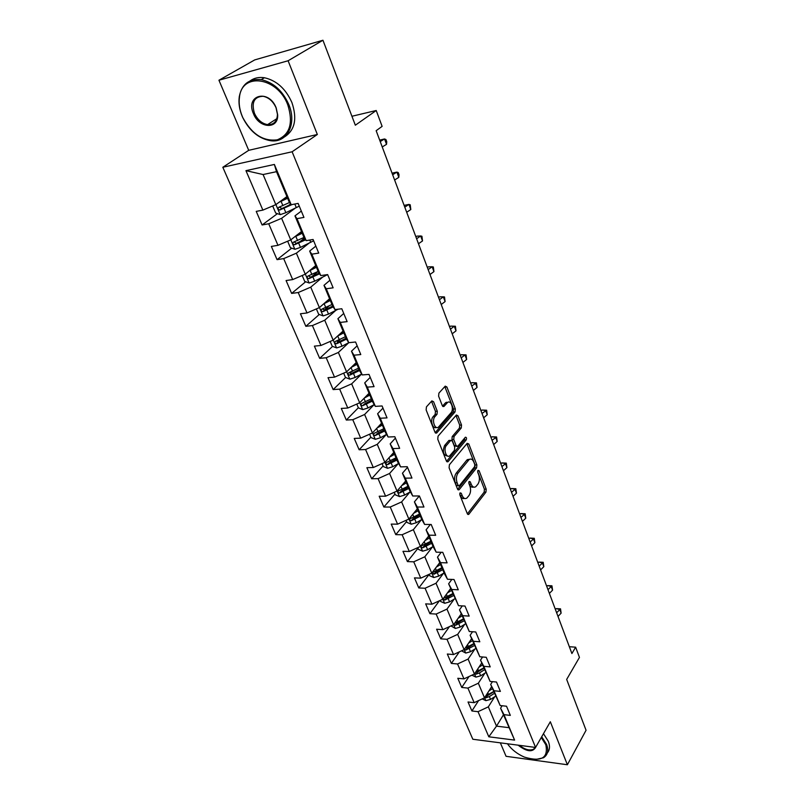 <?xml version="1.0" encoding="UTF-8"?>
<svg xmlns="http://www.w3.org/2000/svg" width="805" height="805" viewBox="0 0 805 805"><rect width="100%" height="100%" fill="white"/><g stroke="black" fill="none" stroke-linecap="round" stroke-linejoin="round"><path stroke-width="1.21" d="M460.078 492.861L459.876 494.964L467.303 513.671L468.711 514.415L485.948 492.107L486.21 489.188L479.106 470.744L477.979 470.341L477.798 472.404L478.723 474.809C479.85 478.422 479.569 481.551 477.868 484.218L475.765 486.713C473.964 487.81 472.454 487.005 471.227 484.278L470.281 481.863L469.134 481.471L468.943 483.553L469.889 485.978C471.036 489.621 470.744 492.791 469.013 495.508L466.84 498.084C465.008 499.201 463.469 498.396 462.221 495.669L461.255 493.234L460.078 492.861M433.563 401.715L431.862 400.89L426.439 406.857L426.137 409.946L434.982 432.235L436.632 433.04L455.046 411.898L455.328 408.92L446.886 386.984L445.235 386.138L438.906 393.112L438.604 396.141L442.307 405.64L443.958 406.465L447.409 402.621C450.84 399.27 454.352 409.353 450.981 412.834L438.584 426.972C435.052 430.383 431.47 420.18 434.962 416.608L437.014 414.293L437.306 411.254L433.563 401.715L431.46 401.323M500.338 742.844L506.063 756.308L567.384 764.75L586.06 730.256L566.67 679.42L579.449 657.423L575.645 647.19L571.902 653.549L376.156 130.702L382.123 126.365L376.227 110.506L351.926 116.262M288.099 60.757L218.94 80.228L248.715 150.324L317.341 134.485L288.099 60.757L322.946 40.25L355.337 125.208L376.227 110.506M317.341 134.485L292.114 151.773L535.567 747.442L472.837 739.252L222.824 167.269L292.114 151.773M567.384 764.75L550.328 721.743L535.567 747.442M449.391 464.777L449.099 467.816L457.532 489.048L459.232 489.601L476.6 467.846L476.862 464.908L468.812 443.978L467.162 443.344L449.391 464.777M446.393 460.983L437.759 439.228L438.051 436.169L456.405 414.998L457.975 415.813L461.527 425.03L461.245 427.998L454.04 436.491L453.748 439.5L456.133 445.598L457.673 446.393L465.371 437.226C466.508 437.256 466.799 438.131 466.236 439.852L448.133 461.587L446.393 460.983M218.94 80.228L254.712 59.912L322.946 40.25M277.423 213.657L262.098 224.977L268.729 223.77L277.977 245.324L271.355 246.421L277.061 259.653L283.672 258.606L292.678 279.587L286.077 280.532L291.641 293.412L298.222 292.527L306.997 312.964L300.426 313.759L305.84 326.307L312.4 325.562L320.933 345.476L314.393 346.13L319.676 358.356L326.206 357.752L334.528 377.153L328.017 377.676L333.159 389.59L339.66 389.127L347.78 408.034L341.29 408.427L346.311 420.049L352.781 419.707L360.69 438.151L354.24 438.423L359.141 449.764L365.581 449.532L373.299 467.524L366.869 467.685L371.648 478.744L378.058 478.633L385.595 496.192L379.195 496.232L383.864 507.029L390.244 507.029L397.59 524.166L391.23 524.105L395.778 534.641L402.128 534.751L409.302 551.475L402.983 551.314L407.421 561.608L413.74 561.81L420.753 578.151L414.454 577.889L418.791 587.952L425.08 588.244L431.923 604.203L425.664 603.861L429.91 613.682L436.159 614.064L442.851 629.671L436.612 629.228L440.768 638.838L446.986 639.301L453.527 654.556L447.328 654.032L451.374 663.421L457.562 663.974L463.962 678.877L457.793 678.283L461.758 687.46L467.906 688.094L474.165 702.664L468.027 701.99L471.911 710.976L478.029 711.68L488.806 736.796L514.596 740.107L500.589 708.219L502.129 705.744M262.098 224.977L256.231 211.383L262.873 210.115L245.948 170.65L274.374 164.451L291.189 204.722L298.132 203.403L303.938 217.4L296.995 218.658L306.172 240.635L313.085 239.477L318.73 253.092L311.827 254.179L320.752 275.572L327.635 274.586L333.129 287.828L326.246 288.754L334.94 309.573L341.793 308.748L347.136 321.638L340.294 322.413L348.756 342.689L355.579 342.004L360.781 354.562L353.979 355.196L362.22 374.939L369.002 374.395L374.073 386.631L367.301 387.125L375.331 406.364L382.083 405.962L387.024 417.886L380.282 418.248L388.111 437.004L394.832 436.723L399.652 448.345L392.941 448.576L400.578 466.87L407.26 466.709L411.959 478.049L405.287 478.16L412.734 496.001L419.385 495.961L423.963 507.019L417.332 507.019L424.597 524.427L431.208 524.488L435.686 535.285L429.085 535.174L436.169 552.17L442.75 552.331L447.117 562.866L440.546 562.655L447.469 579.248L454.01 579.509L458.276 589.793L451.746 589.491L458.508 605.692L465.008 606.054L469.174 616.097L462.684 615.694L469.285 631.523L475.755 631.975L479.82 641.776L473.37 641.293L479.82 656.759L486.25 657.293L490.225 666.882L483.805 666.309L490.114 681.422L496.504 682.036L500.388 691.404L494.008 690.76L500.167 705.532L506.526 706.227L510.33 715.383L503.98 714.659L514.596 740.107M301.513 231.528L290.736 239.89L281.609 218.316L295.113 208.233M301.322 211.081L294.962 215.871L304.059 237.646L306.172 240.635M281.609 218.316L268.729 223.77M290.736 239.89L277.977 245.324M296.995 218.658L294.962 215.871M315.721 265.57L305.256 274.193L296.371 253.193L308.899 243.241M315.842 246.119L309.663 251.069L318.518 272.261L320.752 275.572M296.371 253.193L283.672 258.606M305.256 274.193L292.678 279.587M311.827 254.179L309.663 251.069M329.577 298.736L319.394 307.601L310.74 287.144L322.463 277.272M329.98 280.221L323.982 285.332L332.596 305.97L334.94 309.573M310.74 287.144L298.222 292.527M319.394 307.601L306.997 312.964M326.246 288.754L323.982 285.332M343.071 331.046L333.159 340.153L324.727 320.219L335.786 310.388M343.745 313.447L337.909 318.7L346.311 338.804L348.756 342.689L338.372 352.449L346.583 371.87L356.223 362.542M324.727 320.219L312.4 325.562M333.159 340.153L320.933 345.476M340.294 322.413L337.909 318.7M357.158 345.818L351.493 351.201L359.664 370.793L362.22 374.939M338.372 352.449L326.206 357.752M346.583 371.87L334.528 377.153M353.979 355.196L351.493 351.201M369.052 393.253L359.674 402.792L351.654 383.854L361.606 374.033M370.23 377.364L364.715 382.878L372.685 401.967L375.331 406.364M351.654 383.854L339.66 389.127M359.674 402.792L347.78 408.034M367.301 387.125L364.715 382.878M381.56 423.219L372.433 432.949L364.615 414.484L374.114 404.653M382.979 408.115L377.605 413.75L385.384 432.366L388.111 437.004M364.615 414.484L352.781 419.707M372.433 432.949L360.69 438.151M380.282 418.248L377.605 413.75M393.766 452.45L384.871 462.362L377.253 444.34L386.34 434.499M395.406 438.111L390.184 443.857L397.761 462.01L400.578 466.87M377.253 444.34L365.581 449.532M384.871 462.362L373.299 467.524M392.941 448.576L390.184 443.857M405.69 480.977L397.016 491.06L389.58 473.481L398.294 463.61M407.531 467.363L402.45 473.219L409.846 490.929L412.734 496.001M389.58 473.481L378.058 478.633M397.016 491.06L385.595 496.192M405.287 478.16L402.45 473.219M417.322 508.83L408.87 519.074L401.615 501.918L409.976 492.016M419.335 495.961L414.414 501.867L421.629 519.155L424.597 524.427M401.615 501.918L390.244 507.029M408.87 519.074L397.59 524.166M417.332 507.019L414.414 501.867M428.683 536.029L420.441 546.424L413.357 529.67L421.407 519.748M430.363 524.488L426.087 529.831L433.14 546.706L436.169 552.17M413.357 529.67L402.128 534.751M420.441 546.424L409.302 551.475M429.085 535.174L426.087 529.831M439.772 562.604L431.742 573.13L424.819 556.768L432.587 546.816M441.2 552.29L437.487 557.13L444.37 573.613L447.469 579.248M424.819 556.768L413.74 561.81M431.742 573.13L420.753 578.151M440.546 562.655L437.487 557.13M450.619 588.566L442.79 599.222L436.028 583.243L443.515 573.261M451.847 579.429L448.627 583.786L458.508 605.692M436.028 583.243L425.08 588.244M442.79 599.222L431.923 604.203M451.746 589.491L448.627 583.786M461.215 613.933L453.577 624.72L446.966 609.103L454.211 599.101M462.291 605.903L459.494 609.828L469.285 631.523M446.966 609.103L436.159 614.064M453.577 624.72L442.851 629.671M462.684 615.694L459.494 609.828M471.579 638.747L464.123 649.635L457.663 634.37L464.666 624.348M472.545 631.744L470.12 635.266L479.82 656.759M457.663 634.37L446.986 639.301M464.123 649.635L453.527 654.556M473.37 641.293L470.12 635.266M481.702 662.998L474.427 674.006L468.108 659.074L474.9 649.031M482.598 656.991L480.505 660.14L490.114 681.422M468.108 659.074L457.562 663.974M474.427 674.006L463.962 678.877M483.805 666.309L480.505 660.14M491.614 686.725L484.509 697.824L478.331 683.224L484.912 673.161M492.459 681.644L490.658 684.441L500.167 705.532M478.331 683.224L467.906 688.094M484.509 697.824L474.165 702.664M494.008 690.76L490.658 684.441M503.397 714.931L496.494 726.14L488.333 706.85L494.703 696.758M488.333 706.85L478.029 711.68M508.7 727.629L496.494 726.14L488.806 736.796M503.98 714.659L500.589 708.219M248.715 150.324L222.824 167.269M575.645 647.19L569.346 646.717M291.189 204.722L289.206 202.075L276.507 171.676L263.084 174.534L275.823 204.641L286.912 196.581M274.374 164.451L276.507 171.676M263.084 174.534L245.948 170.65M275.823 204.641L262.873 210.115M478.583 700.602L471.911 710.976M469.033 676.512L461.758 687.46M459.323 651.869L451.374 663.421M449.442 626.622L440.768 638.838M439.419 600.772L429.91 613.682M429.115 574.448L418.791 587.952M418.006 548.275L407.421 561.608M406.636 521.499L395.778 534.641M405.871 481.41L405.388 481.974M394.993 494.079L383.864 507.029M383.069 465.994L371.648 478.744M370.864 437.236L359.141 449.764M358.346 407.763L346.311 420.049M351.332 371.91L350.004 373.208M345.587 377.505L333.159 389.59M339.972 339.569L337.174 342.155M332.596 346.392L319.676 358.356M328.883 306.061L324.224 310.156M319.293 314.483L305.84 326.307M318.045 271.456L311.676 276.749M305.669 281.75L291.641 293.412M304.431 238.169L299.963 241.681M291.712 248.151L277.061 259.653M290.595 203.937L288.653 205.366M459.725 493.978L460.4 495.679C461.466 498.084 462.825 498.999 464.475 498.416M473.461 487.035C471.821 487.639 470.472 486.733 469.416 484.308L468.782 482.678M467.383 513.852L484.157 492.127L484.409 489.209L477.647 471.65M457.653 489.309L474.799 467.886L475.061 464.948L466.85 443.716M458.136 485.365L459.323 485.747L474.608 466.689L474.799 464.626L473.813 462.06C472.545 459.232 470.995 458.407 469.134 459.585L458.015 473.129C456.234 475.836 455.932 479.056 457.109 482.769L458.136 485.365L456.314 485.385L458.518 485.898M469.667 459.252L467.323 459.635L466.739 460.219L468.55 460.168M456.314 485.385L455.288 482.799C454.101 479.086 454.402 475.876 456.194 473.159L466.739 460.219M456.717 446.423L454.302 445.658L451.927 439.57L452.209 436.572L459.424 428.079L459.705 425.121L455.962 415.501M446.554 461.325L464.425 439.922L464.676 438.041M446.413 445.467C443.082 449.029 446.383 458.88 449.824 455.7L454.453 450.257L454.745 447.258L452.35 441.15L450.78 440.355L446.413 445.467L444.581 445.537C442.297 451.796 443.303 455.288 447.6 456.033M450.096 440.526L450.629 440.506M444.581 445.537L448.798 440.577M436.28 427.375C432.748 429.669 429.86 419.989 433.11 416.708L435.173 414.394L435.465 411.355L431.722 401.826M447.811 402.329L445.578 402.731L447.127 402.903M442.549 406.102L445.296 403.013M435.193 432.657L453.225 411.999L453.507 409.021L444.803 386.601M482.175 698.921L485.888 700.652L490.577 699.394L495.578 696.204M488.907 690.952L492.439 688.708M490.99 687.712L491.805 687.188M484.831 697.321L486.059 697.774L489.38 696.546L494.391 693.367M493.747 691.837L487.317 695.792L486.059 697.774M493.636 691.565L485.737 695.902M558.006 616.439L561.125 613.148L559.767 609.496L556.185 608.61L555.39 609.445M556.637 612.786L560.522 608.842L561.125 613.148M556.185 608.61L560.522 608.842M507.442 743.77C511.578 749.556 517.223 753.993 524.367 757.092C541.342 762.174 548.487 758.058 545.81 744.746L541.262 737.521M541.705 736.756L546.565 744.384C548.819 750.491 547.782 754.949 543.476 757.767L535.446 759.558M543.476 733.687L548.316 741.304C550.147 746.114 549.825 749.998 547.33 752.937M534.912 748.177L534.248 748.298M536.039 746.627C533.081 752.564 527.114 752.081 518.128 745.168M519.497 745.35C524.81 749.616 529.549 750.904 533.725 749.203L535.375 747.422M242.325 116.484L242.919 117.832C251.955 134.294 263.406 141.63 277.292 139.818C289.931 134.606 293.433 122.974 287.808 104.942C277.645 77.049 241.772 71.907 239.467 97.224C238.612 103.412 239.568 109.832 242.325 116.484M288.804 104.529C297.136 124.111 287.063 143.179 270.752 140.734C258.898 138.712 249.59 131.044 242.828 117.731L242.214 116.353C239.397 109.54 238.421 102.97 239.286 96.64C241.802 84.173 249.107 78.518 261.223 79.645C273.378 82.402 282.575 90.693 288.804 104.529M253.454 113.666C244.941 95.02 268.83 88.56 276.185 107.89L277.675 114.863C278.45 129.686 259.019 128.528 253.454 113.666M276.045 107.769C273.106 101.319 268.8 97.486 263.124 96.278C254.179 96.67 251.281 102.326 254.43 113.253C257.469 119.754 261.836 123.547 267.552 124.634C273.77 124.886 277.071 121.475 277.463 114.391L276.045 107.769M250.134 80.882C254.139 77.954 258.908 76.908 264.422 77.743C276.558 80.49 285.725 88.761 291.913 102.557C297.347 118.778 294.892 130.219 284.557 136.87M269.293 124.695L268.065 124.312M471.881 675.184L475.936 677.116L480.666 675.828L485.727 672.638M478.884 667.254L482.527 664.98M481.018 664.044L481.903 663.481M474.719 673.564L476.087 674.167L479.448 672.92L484.519 669.74M483.896 668.241L477.375 672.205L476.087 674.167M483.745 667.898L475.564 672.286M461.547 650.832L465.753 653.056L470.533 651.738L475.664 648.548M468.641 643.034L472.394 640.71M470.814 639.844L471.79 639.25M464.394 649.233L465.884 650.027L474.427 645.58M473.813 644.111L467.212 648.075L465.884 650.027M473.642 643.698L465.149 648.136M549.392 593.416L552.562 590.156L551.173 586.422L547.581 585.597L546.766 586.422M547.994 589.683L551.948 585.809L552.562 590.156M547.581 585.597L551.948 585.809M540.588 569.92L543.818 566.67L542.399 562.856L538.787 562.091L537.961 562.916M539.159 566.106L543.204 562.303L543.818 566.67M538.787 562.091L543.204 562.303M450.971 625.918L455.348 628.453L460.168 627.105L465.381 623.905M458.146 618.26L462.03 615.895M460.38 615.111L461.436 614.467M453.869 624.308L455.459 625.334L464.113 620.866M463.509 619.437L456.817 623.412L455.459 625.334M463.308 618.944L454.473 623.452M440.144 600.439L440.587 601.466L444.702 603.287L449.572 601.899L454.855 598.709M447.409 592.933L451.434 590.508M449.703 589.813L450.85 589.119M443.173 598.699L444.793 600.087L453.557 595.599M452.974 594.201L446.181 598.185L444.793 600.087M452.732 593.637L443.464 598.296M429.075 574.347L429.659 575.736L433.804 577.537L438.725 576.118L444.088 572.929M436.411 567.012L440.587 564.536M438.765 563.933L440.023 563.188M441.915 567.726L432.677 572.335L433.875 574.247L442.76 569.749M442.187 568.39L435.304 572.365L433.875 574.247M531.602 545.911L534.882 542.691L533.433 538.797L529.811 538.092L528.976 538.907M530.143 542.017L534.279 538.293L534.882 542.691M529.811 538.092L534.279 538.293M522.425 521.388L525.766 518.199L524.286 514.224L520.654 513.57L519.799 514.385M520.926 517.414L525.162 513.771L525.766 518.199M520.654 513.57L525.162 513.771M513.037 496.333L516.448 493.173L514.928 489.108L511.286 488.534L510.42 489.329M511.517 492.268L515.844 488.726L516.448 493.173M511.286 488.534L515.844 488.726M503.457 470.734L506.919 467.604L505.379 463.449L501.716 462.935L500.831 463.73M501.897 466.578L506.315 463.127L506.919 467.604M501.716 462.935L506.315 463.127M493.656 444.561L497.188 441.462L495.608 437.226L491.936 436.783L491.04 437.568M492.066 440.315L496.584 436.964L497.188 441.462M491.936 436.783L496.584 436.964M483.644 417.805L487.236 414.746L485.616 410.409L481.943 410.037L481.018 410.812M482.014 413.458L486.633 410.208L487.236 414.746M481.943 410.037L486.633 410.208M473.4 390.445L477.063 387.416L475.403 382.979L471.72 382.697L470.784 383.462M471.73 385.998L476.459 382.858L477.063 387.416M471.72 382.697L476.459 382.858M462.915 362.451L466.648 359.463L464.958 354.925L461.255 354.723L460.309 355.478M461.215 357.903L464.958 354.925L466.055 354.874L466.648 359.463M461.255 354.723L466.055 354.874M452.189 333.803L456.002 330.865L454.272 326.226L450.559 326.106L449.582 326.85M450.448 329.154L454.272 326.226L455.409 326.246L456.002 330.865M450.559 326.106L455.409 326.246M441.221 304.491L445.095 301.593L443.324 296.844L439.611 296.814L438.614 297.548M439.439 299.732L443.324 296.844L444.511 296.954L445.095 301.593M429.981 274.475L433.935 271.637L432.124 266.767L428.401 266.837L427.385 267.552M428.159 269.605L432.124 266.767L433.352 266.958L433.935 271.637M418.479 243.744L422.514 240.957L420.653 235.966L416.92 236.137L415.893 236.841M416.608 238.753L420.653 235.966L421.931 236.257L422.514 240.957M406.686 212.268L410.812 209.531L408.91 204.42L404.11 205.386M404.774 207.147L408.91 204.42L410.228 204.802L410.812 209.531M394.611 180.008L398.817 177.331L396.865 172.099L392.045 173.156M392.649 174.766L396.865 172.099L398.244 172.572L399.018 174.665L398.817 177.331M417.735 547.652L418.479 549.392L422.655 551.184L427.626 549.735L433.07 546.545M425.151 540.487L429.478 537.951M427.556 537.448L428.934 536.643M430.846 541.222L421.528 545.84C420.713 546.796 421.106 547.45 422.706 547.803L431.711 543.284M431.158 541.966L424.175 545.951L422.706 547.803M406.133 520.312L407.028 522.435L411.244 524.216L416.266 522.727L421.83 519.507M413.599 513.338L418.117 510.732M416.074 510.34L417.584 509.474M419.516 514.083L410.117 518.702C409.242 519.688 409.624 520.362 411.275 520.734L420.391 516.196M419.858 514.918L412.774 518.903L411.275 520.734M394.239 492.308L395.305 494.823L399.562 496.594L404.633 495.065L410.349 491.815M401.765 485.536L406.475 482.869M404.301 482.598L405.962 481.652M407.904 486.3L398.435 490.919C397.489 491.925 397.871 492.63 399.562 493.022L408.809 488.464M408.296 487.226L401.111 491.221L399.562 493.022M382.063 463.62L383.311 466.548L387.597 468.299L392.719 466.739L398.596 463.439M389.62 457.079L394.551 454.322M392.216 454.181L394.068 453.145M396.02 457.834L386.46 462.462C385.464 463.489 385.826 464.213 387.577 464.626L396.946 460.047M396.452 458.87L389.157 462.855L387.577 464.626M446.473 402.228L445.648 402.731M369.575 434.207L371.004 437.588L375.331 439.319L380.513 437.709L386.561 434.368M377.143 427.918L382.335 425.07M379.819 425.07L381.872 423.953M383.844 428.673L374.204 433.301C373.128 434.358 373.49 435.103 375.281 435.535L384.79 430.937M384.317 429.81L376.911 433.794L375.281 435.535M356.776 404.07L358.406 407.904L362.763 409.614L367.996 407.964L374.255 404.573M364.333 398.052L369.817 395.094M367.08 395.255L369.374 394.027M371.357 398.787L361.636 403.416C360.499 404.492 360.851 405.257 362.693 405.72L372.333 401.111M371.88 400.035L364.353 404.009L362.693 405.72M343.654 373.158L345.486 377.465L349.883 379.165L355.176 377.465L361.646 374.013M351.171 367.432L356.977 364.353M353.989 364.705L356.555 363.347M358.567 368.147L348.756 372.775C347.549 373.872 347.881 374.667 349.783 375.15L359.553 370.531M359.131 369.505L351.493 373.48L349.783 375.15M330.191 341.441L332.234 346.261L336.671 347.931L342.024 346.19L348.746 342.678M337.617 336.057L343.816 332.837M340.515 333.391L343.423 331.881M345.436 336.721L335.504 341.36C334.276 342.467 334.608 343.282 336.5 343.816L346.522 339.136M346.059 338.201L338.251 342.185L336.5 343.805M316.375 308.909L318.649 314.252L323.117 315.902L328.531 314.111L338.12 309.19M323.67 303.877L330.312 300.496M326.629 301.301L329.939 299.611M331.972 304.481L321.889 309.13C320.662 310.247 320.984 311.092 322.855 311.666L333.2 306.896M332.666 306.081L324.646 310.096L322.815 309.14M302.197 275.501L304.703 281.398L309.211 283.028L314.675 281.187L327.595 274.586M309.301 270.862L316.456 267.31M312.29 268.397L316.113 266.495M318.156 271.396L307.923 276.065C306.695 277.192 307.007 278.057 308.858 278.671L319.565 273.811M319.052 273.056L310.68 277.151L308.879 276.115M287.637 241.208L290.384 247.688L294.942 249.288L300.466 247.397L313.638 240.806M294.479 236.982L302.227 233.239M297.468 234.668L301.915 232.494M303.978 237.445L293.584 242.114C292.356 243.241 292.658 244.136 294.479 244.801L305.598 239.83M305.125 239.145L296.351 243.341L294.58 242.214M273.378 205.678L272.815 206.301L275.692 213.063L280.281 214.633L285.866 212.691L299.269 206.14M279.164 202.216L287.616 198.261M282.062 200.103L287.335 197.587M289.528 202.508L278.862 207.257C277.634 208.394 277.916 209.31 279.727 210.025L292.044 204.561M290.867 204.299L281.971 208.525L279.888 207.388M382.234 146.943L386.531 144.337L384.528 138.963L379.678 140.12M380.222 141.569L384.528 138.963L385.957 139.547L386.752 141.69L386.531 144.337M460.4 495.679L462.221 495.669M468.913 481.883L470.281 481.863M469.416 484.308L471.227 484.278M477.757 470.774L479.106 470.744M484.409 489.209L486.21 489.188M484.157 492.127L485.948 492.107M467.574 514.164L468.963 514.164M459.866 493.244L461.255 493.234M467.001 444.038L468.812 443.978M475.061 464.948L476.862 464.908M474.799 467.886L476.6 467.846M457.854 489.611L459.232 489.601M456.194 473.159L458.015 473.129M455.288 482.799L457.109 482.769M456.153 415.903L457.975 415.813M459.705 425.121L461.527 425.03M459.424 428.079L461.245 427.998M452.209 436.572L454.04 436.491M451.927 439.57L453.748 439.5M454.302 445.658L456.133 445.598M464.425 439.922L466.236 439.852M446.775 461.627L448.133 461.587M435.465 411.355L437.306 411.254M435.173 414.394L437.014 414.293M433.11 416.708L434.962 416.608M442.82 406.434L444.058 406.364M445.054 387.104L446.886 386.984M453.507 409.021L455.328 408.92M453.225 411.999L455.046 411.898M435.445 432.959L436.763 432.909M484.57 697.724L485.787 700.602M489.38 696.546L490.577 699.394M487.77 692.723L488.625 694.745M474.497 673.906L475.836 677.065M479.448 672.92L480.666 675.828M477.768 668.945L478.673 671.078M464.183 649.544L465.652 653.006M469.285 648.77L470.533 651.738M467.544 644.634L468.49 646.888M453.648 624.62L455.248 628.403M458.89 624.066L460.168 627.105M457.089 619.769L458.085 622.134M442.861 599.131L444.591 603.237M448.264 598.789L449.572 601.899M446.383 594.321L447.439 596.827M431.822 573.039L433.704 577.497M437.387 572.939L438.725 576.118M435.435 568.29L436.541 570.926M420.522 546.333L422.555 551.143M426.258 546.474L427.626 549.735M424.225 541.644L425.392 544.422M408.95 518.984L411.144 524.166M414.867 519.386L416.266 522.727M412.754 514.365L413.981 517.283M397.096 490.97L399.451 496.544M403.204 491.654L404.633 495.065M401.001 486.421L402.289 489.49M384.951 462.271L387.487 468.258M391.25 463.237L392.719 466.739M388.966 457.804L390.314 461.024M372.514 432.859L375.221 439.278M379.004 434.126L380.513 437.709M376.629 428.471L378.048 431.852M359.755 402.711L362.653 409.574M366.456 404.291L367.996 407.964M363.981 398.405L365.48 401.967M346.673 371.789L349.773 379.125M353.586 373.701L355.176 377.465M351.02 367.583L352.59 371.316M333.25 340.072L336.56 347.891M340.394 342.326L342.024 346.19M337.728 335.997L339.368 339.881M338.301 342.175L336.54 343.805M319.484 307.53L323.006 315.862M326.86 310.146L328.531 314.111M324.123 303.656L325.804 307.641M324.757 310.056L322.956 311.646M305.347 274.113L309.1 282.988M324.335 275.058L324.767 276.115M312.964 277.121L314.675 281.187M310.167 270.45L311.887 274.545M310.871 277.091L309.009 278.641M290.836 239.81L294.821 249.248M309.774 240.031L310.73 242.335M298.705 243.221L300.466 247.397M295.827 236.368L297.598 240.574M296.612 243.261L294.7 244.76M275.924 204.571L280.16 214.603M294.801 204.037L296.31 207.66M284.064 208.404L285.866 212.691M281.106 201.371L282.917 205.688M281.971 208.525L280.009 209.974M467.826 514.415L468.711 514.415M458.075 489.822L459.011 489.812M467.323 459.635L469.134 459.585M448.949 440.426L450.78 440.355M446.966 461.788L447.952 461.768M445.578 402.731L447.409 402.621M442.941 406.525L443.958 406.465M435.586 433.08L436.632 433.04M533.725 749.203L534.792 747.342M264.422 77.743L261.223 79.645M267.552 124.634L276.85 118.677M239.467 97.224L239.286 96.64M324.646 310.096L322.855 311.666M310.68 277.151L308.858 278.671M296.351 243.341L294.479 244.801M281.639 208.616L279.727 210.025"/></g></svg>
